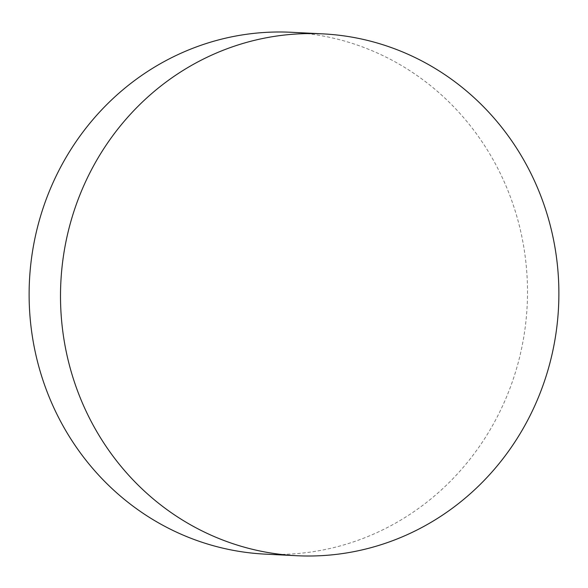 <?xml version="1.0" encoding="UTF-8"?>
<svg xmlns="http://www.w3.org/2000/svg" width="588" height="588" viewBox="0 0 588 588"><rect width="100%" height="100%" fill="white"/><g stroke="black" fill="none" stroke-linecap="round" stroke-linejoin="round"><path stroke-width="0.44" stroke-dasharray="2.94 2.21" d="M291.42 32.289A261.248 249.158 -87.1 0 1 402.214 65.952A261.248 249.158 -87.1 0 1 517.337 365.846A261.248 249.158 -87.1 0 1 265.195 554.131"/><path stroke-width="0.88" d="M296.58 555.711L265.195 554.131A261.248 249.158 -87.1 0 1 154.401 520.468A261.248 249.158 -87.1 0 1 39.278 220.574A261.248 249.158 -87.1 0 1 291.42 32.289L322.805 33.869A261.248 249.158 -87.1 0 1 433.599 67.532A261.248 249.158 -87.1 0 1 548.722 367.426A261.248 249.158 -87.1 0 1 296.58 555.711A261.248 249.158 -87.1 0 1 185.786 522.048A261.248 249.158 -87.1 0 1 70.663 222.154A261.248 249.158 -87.1 0 1 322.805 33.869"/></g></svg>
